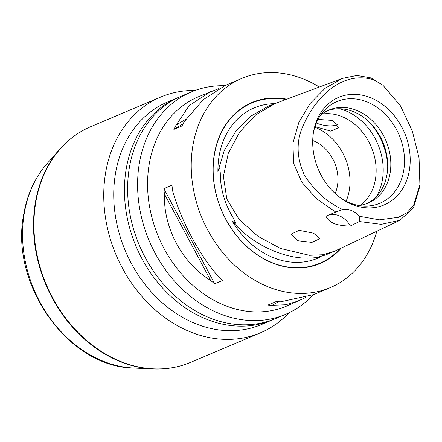 <?xml version="1.0" encoding="UTF-8"?>
<svg xmlns="http://www.w3.org/2000/svg" width="442" height="442" viewBox="0 0 442 442"><rect width="100%" height="100%" fill="white"/><g stroke="black" fill="none" stroke-linecap="round" stroke-linejoin="round"><path stroke-width="0.66" d="M217.917 171.678L224.221 150.573L235.735 131.467L251.034 116.058L268.664 105.992L274.709 103.732L255.752 114.865L239.663 132.097L228.276 153.313L223.403 176.341L226.823 199.01L239.116 219.42L257.929 236.293L280.499 248.47L309.433 255.305L322.831 254.747L334.638 251.211L325.533 254.973L319.295 256.774L320.997 256.714C306.798 259.786 291.3 257.962 274.504 251.238C257.708 244.492 243.603 234.453 232.183 221.111L235.719 223.265L233.288 217.994C224.602 203.651 220.271 188.64 220.293 172.971L219.729 167.861L217.917 171.678A81.61 65.433 -112.9 0 1 219.088 156.175A81.61 65.433 -112.9 0 1 274.924 103.649M419.9 184.773L419.662 186.927L413.469 207.801L399.861 220.326L381.231 224.348L359.401 221.547L350.357 225.972C344.661 226.094 339.279 225.326 334.207 223.685C329.975 221.608 327.246 219.121 326.025 216.221L335.754 212.066L316.555 198.784L301.814 182.176L293.626 163.418L292.924 143.092L298.814 122.511L310.008 103.621L325.03 88.345L342.29 78.438L356.954 75.455L371.065 77.941L382.932 85.234L373.921 79.869C342.379 70.261 316.273 96.577 303.715 124.406C296.079 140.252 296.278 157.103 304.306 174.966C314.339 190.8 327.097 202.314 342.572 209.508A21.63 17.343 -112.9 0 1 359.434 216.271L379.352 219.829L398.546 217.282L407.005 212.679L413.596 205.287L419.9 184.773L419.044 157.905L412.309 131.07L400.485 105.87L382.932 85.234M359.434 216.271L359.401 221.547M313.571 233.205L299.217 230.337L291.151 234.1L297.389 240.68L311.93 242.387L320.002 238.63L313.571 233.205M320.997 256.714A81.61 65.433 -112.9 0 1 232.183 221.111M195.071 90.466A127.987 102.616 67.1 0 0 160.733 97.052A127.987 102.616 67.1 0 0 105.594 172.839A127.987 102.616 67.1 0 0 147.131 302.146A127.987 102.616 67.1 0 0 260.46 332.804A127.987 102.616 67.1 0 0 289.096 312.754M179.822 96.831A120.776 96.837 67.1 0 0 178.231 97.483L167.512 102.014A120.776 96.837 67.1 0 0 115.478 173.529A120.776 96.837 67.1 0 0 154.678 295.554A120.776 96.837 67.1 0 0 261.62 324.489L272.333 319.953A120.776 96.837 67.1 0 0 273.913 319.262M178.231 97.483A120.776 96.837 67.1 0 0 126.191 168.999A120.776 96.837 67.1 0 0 165.391 291.024A120.776 96.837 67.1 0 0 272.333 319.953M224.547 85.726A120.776 96.837 67.1 0 0 191.364 91.925L181.402 96.141A120.776 96.837 67.1 0 0 129.368 167.656A120.776 96.837 67.1 0 0 168.568 289.681A120.776 96.837 67.1 0 0 275.51 318.61L285.471 314.395A120.776 96.837 67.1 0 0 313.024 294.908M191.364 91.925A120.776 96.837 67.1 0 0 139.329 163.441A120.776 96.837 67.1 0 0 178.529 285.466A120.776 96.837 67.1 0 0 285.471 314.395M305.952 297.438L286.631 306.079A113.566 91.058 -112.9 0 1 186.076 278.874A113.566 91.058 -112.9 0 1 149.214 164.131A113.566 91.058 -112.9 0 1 198.143 96.886L218.508 88.737M337.964 124.429A14.603 5.431 9.6 0 1 317.229 123.379A14.603 5.431 9.6 0 1 316.345 123.003M315.019 126.561L330.732 131.141L338.765 127.71L332.649 120.412L318.03 119.423M376.811 231.243A113.566 91.058 -112.9 0 1 330.284 287.609A113.566 91.058 -112.9 0 1 229.73 260.41A113.566 91.058 -112.9 0 1 192.872 145.667A113.566 91.058 -112.9 0 1 241.802 78.422L225.376 85.372L203.381 99.605L184.231 121.66A113.566 91.058 67.1 0 0 182.005 125.931L173.872 129.373A113.566 91.058 -112.9 0 1 176.093 125.103L189.187 105.61L210.602 91.621M241.802 78.422A113.566 91.058 -112.9 0 1 319.345 87.024M286.808 99.201A87.428 70.096 67.1 0 0 214.315 154.264A87.428 70.096 67.1 0 0 254.321 252.802A87.428 70.096 67.1 0 0 341.274 248.067M312.721 140.506A36.051 28.907 -112.9 0 1 337.45 185.64A36.051 28.907 -112.9 0 1 335.13 193.48M314.798 127.241A50.476 40.471 -112.9 0 1 349.279 190.38A50.476 40.471 -112.9 0 1 346.092 201.226M322.069 114.047A50.476 40.471 -112.9 0 1 375.418 179.33A50.476 40.471 -112.9 0 1 360.628 205.198M327.489 110.732A50.476 40.471 -112.9 0 1 371.308 124.18A50.476 40.471 -112.9 0 1 386.988 174.435A50.476 40.471 -112.9 0 1 366.777 203.624M320.467 115.334A50.476 40.471 -112.9 0 1 329.025 110.03A50.476 40.471 -112.9 0 1 373.717 122.119A50.476 40.471 -112.9 0 1 390.098 173.115A50.476 40.471 -112.9 0 1 368.352 203.005A50.476 40.471 -112.9 0 1 358.584 205.453M313.455 132.44A55.206 44.266 -112.9 0 1 323.688 111.157A55.206 44.266 -112.9 0 1 378.545 108.412A55.206 44.266 -112.9 0 1 403.706 170.562A55.206 44.266 -112.9 0 1 363.827 206.049A55.206 44.266 -112.9 0 1 341.428 198.568M409.358 170.325A58.394 46.819 -112.9 0 1 342.439 199.259A58.394 46.819 -112.9 0 1 313.544 131.915A58.394 46.819 -112.9 0 1 313.665 131.235A58.394 46.819 -112.9 0 1 370.794 97.804A58.394 46.819 -112.9 0 1 409.358 170.325M335.754 212.066L342.572 209.508M299.085 300.809L285.554 304.776L272.482 305.251A113.566 91.058 -112.9 0 1 267.88 305.085L276.012 301.643A113.566 91.058 67.1 0 0 280.615 301.814L313.859 294.56L330.284 287.609M172.568 190.607C180.916 220.63 199.464 255.299 218.812 277.035A113.566 91.058 67.1 0 0 222.884 280.344L214.746 283.786A113.566 91.058 -112.9 0 1 210.674 280.477C181.933 262.719 163.38 228.044 164.435 194.049A113.566 91.058 -112.9 0 1 163.844 188.646L171.982 185.204A113.566 91.058 67.1 0 0 172.568 190.607M328.572 215.132A21.63 17.343 -112.9 0 1 350.357 225.972M185.983 119.152L176.093 125.103M183.054 123.854L173.872 129.373M164.435 194.049L210.674 280.477M163.844 188.646L214.746 283.786M272.482 305.251L278.294 301.759M340.185 248.581A87.041 69.786 -112.9 0 1 253.818 252.266A87.041 69.786 -112.9 0 1 214.42 154.479A87.041 69.786 -112.9 0 1 285.924 99.533M133.44 368.004C68.107 367.247 9.663 283.996 23.708 214.387C27.122 194.535 34.89 177.634 47.018 163.684A118.87 95.306 67.1 0 0 24.26 213.403A118.87 95.306 67.1 0 0 133.44 368.004L152.805 368.932C166.115 369.545 178.728 367.346 190.635 362.341L260.46 332.804M47.018 163.684L59.836 149.147A127.865 102.522 67.1 0 0 35.36 202.629A127.865 102.522 67.1 0 0 152.805 368.932M59.836 149.147C68.67 139.169 79.03 131.65 90.914 126.589A127.987 102.616 67.1 0 0 35.769 202.37A127.987 102.616 67.1 0 0 77.311 331.682A127.987 102.616 67.1 0 0 190.635 362.341M339.484 108.754A55.57 44.559 -112.9 0 1 382.407 179.817A55.57 44.559 -112.9 0 1 376.551 196.392M368.877 121.732A57.687 46.25 -112.9 0 1 387.711 166.253M274.697 103.737L342.29 78.438M90.914 126.589L160.733 97.052M334.638 251.211L399.861 220.326"/></g></svg>
